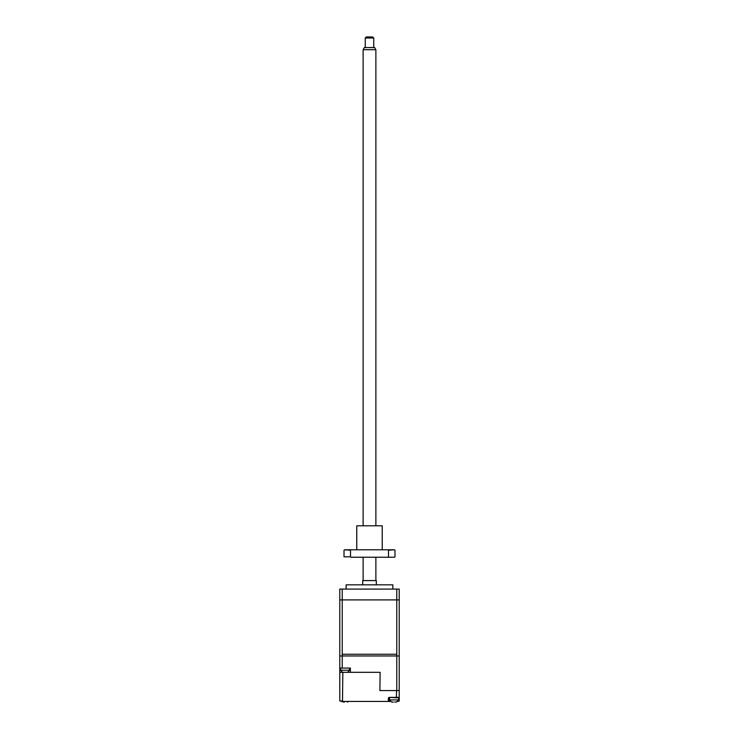 <?xml version="1.0" encoding="UTF-8"?>
<svg xmlns="http://www.w3.org/2000/svg" width="739" height="739" viewBox="0 0 739 739"><rect width="100%" height="100%" fill="white"/><g stroke="black" fill="none" stroke-linecap="round" stroke-linejoin="round"><path stroke-width="1.11" d="M346.138 589.085L346.138 584.835L392.862 584.835L392.862 589.085M362.701 584.835L362.701 580.586L376.299 580.586L376.299 584.835M396.778 589.085L342.222 589.085L342.222 654.237L396.778 654.237L396.778 589.085L399.226 589.085L399.226 654.237M342.222 589.085L339.774 589.085L339.774 690.586L339.774 672.324L342.831 672.324L342.508 700.988L339.792 700.988L339.792 672.324M345.076 672.305L344.439 672.296L345.076 672.324M343.339 672.324L344.439 672.324M346.813 672.324L345.713 672.324M396.778 690.586L379.911 690.586L380.114 672.324L350.388 672.324L350.388 668.074L342.222 668.074L342.222 655.964L396.778 655.964L396.778 690.586L399.226 690.586L399.226 700.988L399.226 697.376L396.381 697.801L396.557 690.586M389.185 697.588L388.622 697.588L389.185 697.588M350.388 672.324L342.508 672.324L340.624 670.199L340.624 668.074M344.947 701.413L388.335 701.413L388.335 698.226L389.185 697.376L396.381 697.801M380.114 672.324L379.911 690.586M389.896 700.988L388.76 700.988L388.76 697.801L389.61 697.801L389.61 699.925L391.522 702.041L393.434 702.05L391.827 702.05M342.684 701.413L388.335 701.413L389.185 697.801M388.335 701.413L390.22 701.413L388.335 701.413L388.76 700.988M397.924 701.413L399.226 700.988M398.533 698.226L398.801 700.988L398.247 700.988M342.222 668.074L339.774 668.074M399.226 690.586L399.226 655.964L339.774 655.964L342.222 655.964L342.222 599.902L339.774 599.902L339.774 655.964M341.233 701.413L343.718 702.05M343.857 702.05L344.448 702.05M347.339 702.05L348.937 701.413M394.709 702.05L396.621 702.032L398.533 699.925L389.61 699.925M399.226 655.964L399.226 599.902L396.778 599.902L396.778 655.964L399.226 655.964M342.222 599.902L396.778 599.902M358.6 701.413L355.635 701.413M365.251 38.012L366.313 36.95L372.687 36.95L373.749 38.012L365.251 38.012L365.251 47.564M363.126 49.689L364.355 47.564L374.645 47.564L375.874 49.689L363.126 49.689L363.126 525.374M356.761 525.798L382.239 525.798L356.761 525.798L356.761 549.798M394.561 557.234L387.92 557.234L394.561 557.234M344.014 550.222L344.014 556.809L350.508 556.809L350.508 550.222L344.439 549.798L394.561 549.798L388.492 550.222L388.492 556.809M387.92 549.798L388.492 550.222M350.508 550.222L351.08 549.798M350.508 556.809L344.014 556.809M351.08 557.234L387.92 557.234M349.538 668.074L349.538 670.199L340.624 670.199M389.185 697.376L399.226 697.376M349.538 670.199L347.626 672.305M398.533 699.925L398.533 697.801M373.749 38.012L373.749 47.564M375.874 49.689L375.874 525.374M375.874 557.234L375.874 580.586M363.126 557.234L363.126 580.586M394.986 550.222L394.986 556.809M382.239 525.798L382.239 549.798"/></g></svg>
